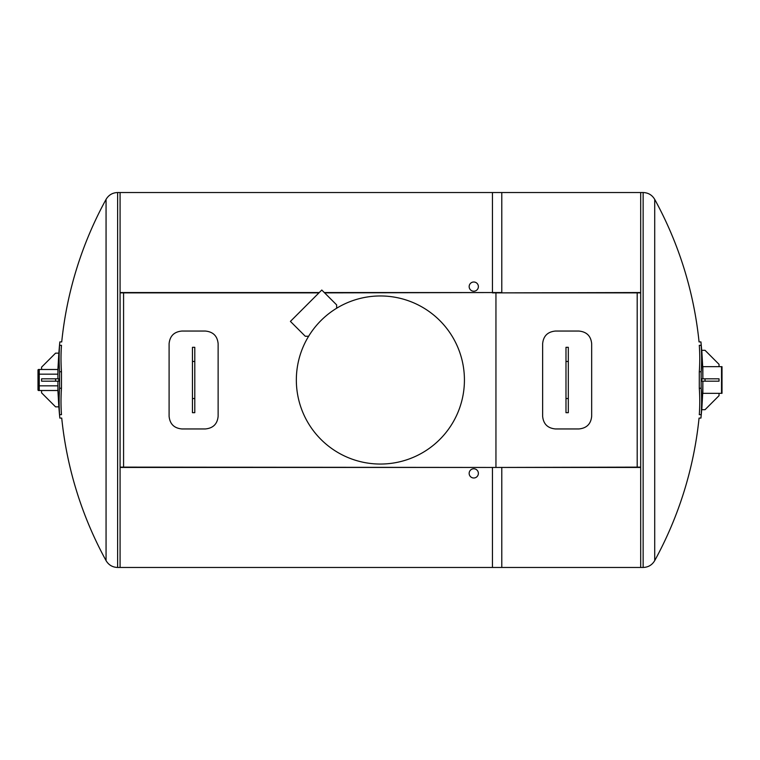 <?xml version="1.0" encoding="UTF-8"?>
<svg xmlns="http://www.w3.org/2000/svg" width="760" height="760" viewBox="0 0 760 760"><rect width="100%" height="100%" fill="white"/><g stroke="black" fill="none" stroke-linecap="round" stroke-linejoin="round"><path stroke-width="1.14" d="M123.576 467.124L123.576 292.875L123.576 467.124M637.193 292.875L637.193 467.124L637.193 292.875M495.947 467.124L495.947 292.875L495.947 467.124M701.793 378.831L719.036 378.831L719.036 381.168L701.793 381.168L701.793 378.831M705.033 378.831L705.033 381.168M705.033 350.312L701.793 350.312L702.696 366.662L719.036 366.662L719.036 364.325L705.033 350.312M719.036 393.338L702.696 393.338L701.793 409.688L705.033 409.688L719.036 395.675L719.036 393.338L722 393.338L722 366.662L721.534 393.338L721.534 366.662L719.036 366.662M701.167 371.744A376.285 266.076 0 0 0 701.167 345.334C700.853 340.812 700.853 340.812 701.167 345.334L699.295 345.334A374.404 264.746 180 0 1 699.295 371.744L699.295 388.255A374.404 264.746 0 0 1 699.295 414.666C698.972 419.188 698.972 419.188 699.295 414.666L701.167 414.666C700.853 419.188 700.853 419.188 701.167 414.666A376.285 266.076 180 0 0 701.167 388.255L701.167 371.744L699.295 371.744M699.295 345.334C698.972 340.812 698.972 340.812 699.295 345.334M702.857 366.662L702.857 378.831A377.501 377.501 0 0 0 700.929 341.915L699.058 341.915A375.639 375.639 0 0 0 654.711 199.386L654.711 560.614C652.108 565.003 648.251 567.292 643.14 567.464L640.689 567.464L640.689 467.457L492.442 467.457L492.442 567.464L640.689 567.464L640.689 192.536L643.14 192.536L643.14 567.464M654.711 560.614A375.639 375.639 0 0 0 699.058 418.085L700.929 418.085A377.501 377.501 0 0 0 702.857 381.168L702.857 393.338M58.824 381.168L41.572 381.168L41.572 378.831L58.824 378.831L58.824 381.168M55.575 381.168L55.575 378.831M41.572 390.507L41.572 392.844L55.575 406.847L58.824 406.847L57.912 390.507L39.235 390.507L39.235 369.493L57.912 369.493L58.824 353.153L55.575 353.153L41.572 367.156L41.572 369.493M59.603 345.334C59.916 340.812 59.916 340.812 59.603 345.334A376.285 266.076 0 0 0 59.603 371.744L59.603 388.255A376.285 266.076 180 0 0 59.603 414.666C59.916 419.188 59.916 419.188 59.603 414.666L61.474 414.666A374.404 264.746 0 0 1 61.474 388.255L61.474 371.744A374.404 264.746 180 0 1 61.474 345.334C61.797 340.812 61.797 340.812 61.474 345.334L59.603 345.334M61.474 414.666C61.797 419.188 61.797 419.188 61.474 414.666M57.912 369.493L57.912 378.831A377.501 377.501 0 0 1 59.84 341.915L61.721 341.915A375.639 375.639 0 0 1 106.058 199.386C108.661 194.997 112.518 192.707 117.629 192.536L120.08 192.536L120.08 292.543L319.266 292.543M57.912 374.167L39.235 374.167L39.235 385.833L57.912 385.833L57.912 390.507M106.058 199.386L106.058 560.614A375.639 375.639 0 0 1 61.721 418.085L59.84 418.085A377.501 377.501 0 0 1 57.912 381.168L57.912 385.833M38.579 390.507L38.579 369.493A0.58 0.58 0 0 0 38 370.082L38 389.918A0.58 0.58 0 0 0 38.579 390.507L39.235 390.507M38 370.082A0.58 0.58 0 0 1 38.579 369.493L39.235 369.493M324.292 292.543L501.781 292.543L324.624 292.875M318.944 292.875L120.08 292.875M501.781 292.543L501.781 192.536L120.08 192.536L120.08 567.464L117.629 567.464L117.629 192.536M501.781 567.464L501.781 467.457L120.08 467.457L120.08 567.464L501.781 567.464M120.08 467.124L501.781 467.457M380.389 464.046A84.046 84.046 0 0 1 307.601 337.981A84.046 84.046 0 0 1 453.169 337.981A84.046 84.046 0 0 1 380.389 464.046M308.626 336.252L305.273 336.252L290.415 321.394L321.784 290.035L336.642 304.893L336.642 308.237M469.158 473.385A4.607 4.607 0 0 0 476.073 477.375A4.607 4.607 0 0 0 476.073 469.395A4.607 4.607 0 0 0 469.158 473.385M478.382 286.615A4.607 4.607 0 0 0 471.466 282.625A4.607 4.607 0 0 0 471.466 290.605A4.607 4.607 0 0 0 478.382 286.615M640.689 292.875L492.442 292.875L640.689 292.543L640.689 192.536L492.442 192.536L492.442 292.543M640.689 467.124L492.442 467.457M568.318 347.32L568.318 412.68L565.981 412.68L565.981 347.32L568.318 347.32M591.669 343.681L591.669 416.318C590.9 424.023 586.625 428.231 578.825 428.953L555.484 428.953C547.684 428.231 543.4 424.023 542.64 416.318L542.64 343.681C543.4 335.977 547.684 331.769 555.484 331.047L578.825 331.047C586.625 331.769 590.909 335.977 591.669 343.681M194.788 347.32L194.788 412.68L192.451 412.68L192.451 347.32L194.788 347.32M218.13 343.681L218.13 416.318C217.369 424.023 213.085 428.231 205.295 428.953L181.944 428.953C174.144 428.231 169.869 424.023 169.1 416.318L169.1 343.681C169.869 335.977 174.144 331.769 181.944 331.047L205.295 331.047C213.094 331.769 217.369 335.977 218.13 343.681M699.295 388.255L701.167 388.255M61.474 371.744L59.603 371.744M61.474 388.255L59.603 388.255M38 370.661L39.235 370.661M38 389.338L39.235 389.338M568.318 361.466L565.981 361.466M568.318 398.534L565.981 398.534M194.788 361.466L192.451 361.466M194.788 398.534L192.451 398.534M106.058 560.614C108.661 565.003 112.518 567.292 117.629 567.464M654.711 199.386C652.108 194.997 648.251 192.707 643.14 192.536"/></g></svg>
